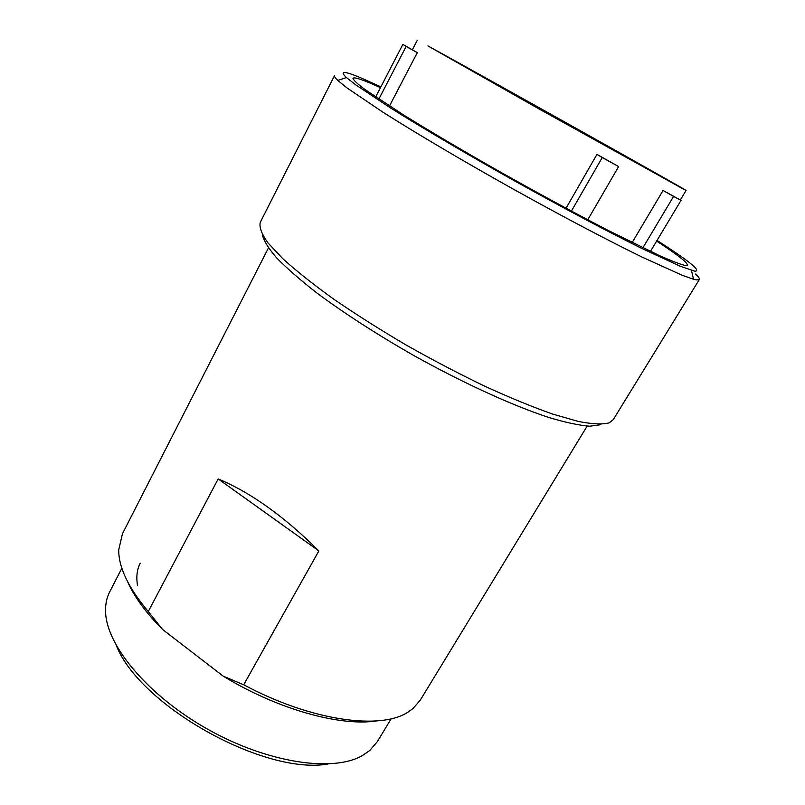 <?xml version="1.0" encoding="UTF-8"?>
<svg xmlns="http://www.w3.org/2000/svg" width="805" height="805" viewBox="0 0 805 805"><rect width="100%" height="100%" fill="white"/><g stroke="black" fill="none" stroke-linecap="round" stroke-linejoin="round"><path stroke-width="1.21" d="M391.19 718.744L377.394 741.566L369.686 750.562L362.009 755.794C332.777 772.377 268.055 763.039 208.394 729.622C148.663 696.315 106.803 646.093 105.616 612.494C105.244 604.726 106.592 597.874 109.661 591.937L121.867 568.229M587.157 426.087L420.26 700.169L413.025 708.511L408.467 711.821C381.479 730.387 311.555 721.169 243.694 684.773L223.196 676.13L162.6 629.5C145.936 612.766 134.304 596.887 127.683 581.864M318.861 550.922C284.246 516.468 250.687 492.479 218.175 478.925L318.861 550.922L243.694 684.773M162.6 629.5L148.261 611.538L218.175 478.925M137.554 585.597C136.075 576.933 136.961 569.467 140.221 563.218M328.007 764.005C264.412 775.396 140.05 705.894 116.433 645.761M376.529 720.938C339.931 726.583 277.302 709.235 223.196 676.13M566.046 208.233L596.948 154.389L618.643 166.575L587.751 219.785M596.948 154.389L602.241 157.539L571.409 211.111M632.146 242.547L663.079 190.463L673.564 196.42L642.893 247.809M673.564 196.42L681.04 200.354L650.45 251.422M663.079 190.463L681.04 200.354M442.529 54.096C485.918 77.773 670.072 180.843 669.579 181.216L539.32 108.997L442.529 54.096M406.133 46.469L417.302 52.657L402.862 44.386L406.133 46.469L378.843 99.106M402.862 44.386L375.653 96.972M389.459 106.029L417.302 52.657M602.241 157.539L618.643 166.575M683.958 189.386L538.434 108.605L427.908 45.905C478.975 73.798 685.659 189.477 686.071 190.453L683.958 189.386M600.832 424.718L589.663 426.207C579.137 425.392 565.482 422.474 548.698 417.443C512.815 405.67 463.63 383.281 414.414 355.87C377.102 334.538 344.55 313.558 316.778 292.899C300.094 279.878 286.681 268.166 276.528 257.751C268.377 248.282 263.658 240.564 262.339 234.607M699.344 279.506L613.279 419.606L609.234 422.826C602.613 424.617 592.299 424.155 578.282 421.438L552.492 414.022C532.206 406.857 509.555 397.559 484.54 386.108C458.659 373.621 432.476 359.895 405.982 344.932C379.98 329.617 355.921 314.373 333.773 299.188C313.316 284.447 296.321 270.943 282.776 258.687L267.904 242.818C261.625 233.953 259.079 227.121 260.277 222.321L334.518 75.61C334.115 76.374 335.202 77.984 337.798 80.44L347.025 87.946L383.361 112.479C416.004 133.177 462.211 160.507 511.135 187.927C560.129 215.237 607.614 240.272 642.34 257.218L682.288 275.31L693.518 279.244L696.929 279.949L699.344 279.506C699.817 278.631 698.529 276.829 695.5 274.082M657.031 240.423C689.251 261.031 701.839 271.275 694.796 271.174L680.517 266.344L641.786 248.433C608.167 231.81 562.293 207.499 514.948 181.105C467.655 154.61 422.917 128.277 391.139 108.353L355.589 84.746L346.432 77.542C339.116 70.629 344.087 70.81 361.365 78.075L380.896 86.839M656.639 241.087C677.448 254.662 687.691 262.692 687.369 265.167L684.854 265.419C679.953 264.191 671.501 260.921 659.496 255.618L608.288 230.482C575.505 213.506 539.934 194.246 501.606 172.713C464.405 151.632 430.222 131.467 403.386 114.843L364.554 89.224C357.168 83.619 353.325 79.977 353.003 78.296C353.908 77.109 359.503 78.659 369.777 82.945L380.483 87.624M650.641 251.09L652.674 252.468M650.651 251.069L652.835 252.539M148.261 611.538C128.408 587.861 118.566 567.304 118.717 549.885L122.461 533.735L268.447 247.97M417.322 40.25L412.422 49.679M346.432 77.542L337.798 80.44M691.455 270.369L693.518 279.244M686.071 190.453L680.366 199.972"/></g></svg>
